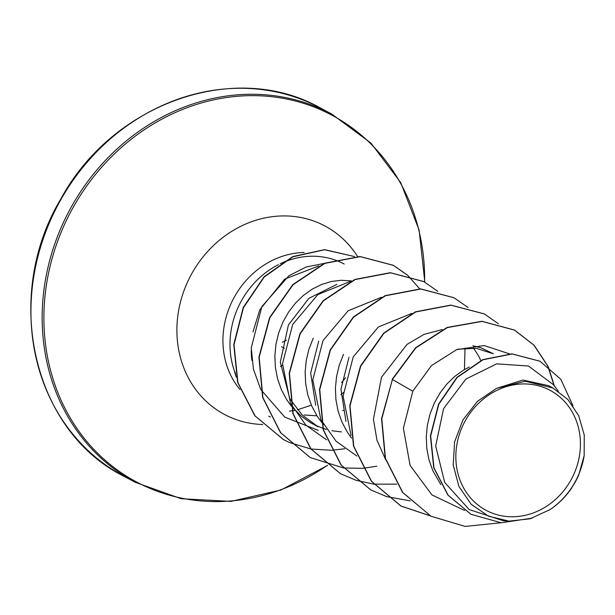 <?xml version="1.0" encoding="UTF-8"?>
<svg xmlns="http://www.w3.org/2000/svg" width="615" height="615" viewBox="0 0 615 615"><rect width="100%" height="100%" fill="white"/><g stroke="black" fill="none" stroke-linecap="round" stroke-linejoin="round"><path stroke-width="0.92" d="M465.724 419.96A67.996 60.578 -61.9 0 1 551.824 391.294A67.996 60.578 -61.9 0 1 570.543 480.746A67.996 60.578 -61.9 0 1 484.451 509.412A67.996 60.578 -61.9 0 1 465.724 419.96M344.231 264.035A82.333 73.346 118.1 0 0 334.791 259.907M334.46 259.799A82.333 73.346 118.1 0 0 280.132 263.804M278.441 264.642A82.333 73.346 118.1 0 0 241.956 299.843A82.333 73.346 118.1 0 0 234.907 372.298L234.83 371.575A81.587 72.685 118.1 0 0 235.76 374.95M252.965 331.908L259.838 309.676L284.714 279.102L318.808 265.911M251.251 350.204A73.508 65.49 118.1 0 0 251.904 360.444M289.78 398.566L280.302 362.174L288.404 324.981L308.899 298.321L336.828 284.414M290.987 405.708L286.728 399.719L281.378 389.687L277.573 378.855L275.382 367.486L274.851 355.839L275.974 344.208L278.695 332.861L282.938 322.06L288.573 312.074L295.454 303.126L303.38 295.438L312.136 289.188L321.499 284.514L331.216 281.524L341.025 280.279L351.511 280.94M558.428 391.332L553.438 384.721L528.462 366.017L496.674 363.849L465.839 379.094L443.576 408.637L435.681 445.975L444.699 482.414L469.168 509.566L503.631 520.844L509.082 521.151L488.487 516.185L471.167 504.231L458.944 486.511L453.201 464.971L454.593 441.908L462.964 419.891L477.432 401.364L496.405 388.411L525.248 381.223L552.923 387.98L567.952 399.589L578.7 415.74L584.25 435.005L584.15 455.7L578.753 474.865A73.508 65.49 -61.9 0 1 574.641 483.121A73.508 65.49 -61.9 0 1 574.418 483.513L569.774 490.685M440.809 484.566L432.783 470.621L428.978 459.789L426.795 448.42L426.264 436.773L427.379 425.142L430.108 413.795L434.344 402.994L439.986 393.008L446.859 384.068L454.785 376.38L463.549 370.122L469.322 367.024M457.914 349.174L476.371 348.351L493.422 353.794L481.015 347.821L472.881 345.722M473.512 348.059L478.777 356.246L480.784 360.505M345.961 421.444L340.956 389.195L348.966 357.353M351.549 438.088L347.291 432.091L341.94 422.059L338.135 411.227L335.944 399.858L335.413 388.219L336.536 376.58L339.257 365.233L343.501 354.432M315.687 405.285L310.667 373.044L318.685 341.171M323.528 424.604L321.576 422.282M321.276 421.898L317.009 415.909L311.659 405.869L307.854 395.038L305.663 383.668L305.132 372.029L306.255 360.398L308.976 349.043L313.22 338.25M291.295 406.092L301.581 416.478L310.752 422.812L318.132 426.795L302.203 415.048L290.088 399.127M341.463 431.922L331.992 430.731M326.473 429.424L323.006 428.348M322.775 428.271L315.434 425.273M571.596 488.249L571.996 487.51C566.069 496.39 558.789 503.731 550.156 509.527L530.184 518.768L509.082 521.143M496.405 388.411L522.927 380.055L548.557 385.643L552.923 387.98M343.762 410.205L342.732 410.612M316.963 415.832L304.217 414.987M430.815 516.116L402.771 492.492L385.467 458.39L381.8 418.792L392.408 379.501L381.554 418.654L385.213 458.26L402.518 492.361L430.938 516.185M539.87 361.174L511.941 353.848L482.775 359.614L456.96 377.326L438.572 404.109L430.423 435.82L433.713 467.7L447.897 495.09L470.89 514.24M431.069 516.254L465.171 526.425L500.902 522.758M573.011 405.839L560.811 379.286L539.993 361.243L512.187 353.979L483.029 359.752L457.214 377.456L438.818 404.24L430.669 435.958L433.967 467.83L448.143 495.229L471.021 514.309L501.217 522.781L532.398 518.099M548.149 366.471L534.166 345.292L514.624 330.147L482.083 321.414L447.382 327.58L415.855 347.882L392.408 379.501L412.803 391.217L403.394 428.309L410.12 465.463L431.961 494.929L464.579 510.465M324.259 263.404L306.109 267.002L288.827 275.828L261.859 306.601L251.266 347.913L253.434 369.215L260.614 389.064M260.983 389.779L284.776 417.116L318.239 430.339M351.326 281.024L317.878 294.562L292.663 324.497L282.516 363.742L290.48 403.04M290.849 403.809L305.786 425.042L326.611 439.871M381.608 297.206L348.136 310.767L322.952 340.672L312.804 379.947L320.769 419.261M321.138 420.03L336.051 441.209L356.892 456.061M411.889 313.396L378.402 326.965L353.233 356.846L343.085 396.114L351.042 435.42M442.177 329.579L423.973 334.414L407.015 344.415L381.523 377.172L373.428 419.222L376.995 440.279L385.574 459.505M509.381 353.833L484.166 345.561L456.638 349.651L431.438 365.641L412.803 391.217M234.907 372.298L234.776 372.229A81.587 72.685 118.1 0 0 236.26 377.18M392.155 379.363L415.602 347.744L447.128 327.441L481.829 321.284L514.371 330.017L533.882 345.123L547.857 366.248M547.896 366.332L554.061 385.543M430.339 515.862L400.826 505.968L371.306 481.176L353.479 445.998L349.774 405.639L360.467 366.071L383.637 333.176L415.479 311.813L450.841 305.071L484.197 313.888M370.691 489.855L341.033 465.002L323.198 429.824L319.493 389.456L330.186 349.889L353.356 316.994L385.198 295.623L420.568 288.881L453.924 297.706M340.379 473.658L310.736 448.796L292.917 413.618L289.211 373.251L299.905 333.684L323.083 300.796L354.924 279.433L390.294 272.691L423.643 281.516M310.121 457.483L280.471 432.629L262.636 397.451L258.93 357.084L269.616 317.525L292.786 284.622L324.62 263.251L359.99 256.509L393.223 265.257L407.414 275.143M283.277 439.494L254.794 415.725L237.644 382.422L233.769 344.477L243.232 307.477L264.096 276.75L292.778 256.586L324.589 249.636L354.463 256.532M548.188 366.555L554.369 385.951M430.585 515.993L401.08 506.099L371.56 481.314L353.733 446.136L350.027 405.769L360.721 366.209L383.891 333.315L415.725 311.951L451.095 305.201L484.32 313.957L498.404 323.744M410.12 500.848L386.697 496.605M386.558 496.559L370.814 489.924L341.287 465.14L323.452 429.962L319.746 389.595L330.432 350.027L353.61 317.125L385.451 295.761L420.821 289.019L454.047 297.775L468.123 307.554M396.713 484.143L373.882 484.151M373.728 484.136L356.416 480.415M356.277 480.369L340.51 473.727L310.99 448.935L293.163 413.749L289.465 373.382L300.158 333.822L323.336 300.935L355.178 279.571L390.548 272.829L423.773 281.585L437.842 291.372M465.009 348.113L464.471 369.577M376.826 466.208L362.888 468.307M362.719 468.323L343.601 467.969M343.454 467.946L310.244 457.552L280.724 432.768L262.889 397.59L259.184 357.223L269.87 317.655L293.04 284.76L324.874 263.389L360.244 256.639L393.469 265.388L407.56 275.182M407.668 275.282L419.714 288.858M344.784 448.773L331.6 450.272M331.424 450.28L311.059 449.019M310.89 448.988L289.65 442.6M289.442 442.508L283.407 439.564L255.071 415.894L237.92 382.645L234.015 344.761L243.409 307.784L264.196 277.042L292.802 256.824L324.566 249.767L354.448 256.532M584.15 455.7A73.116 65.136 -61.9 0 1 550.156 509.527M268.717 416.163A81.587 72.685 118.1 0 0 270.4 417.032M61.285 198.853A208.7 185.93 -61.9 0 1 320.538 108.079C236.137 59.855 113.152 102.428 60.977 198.699C2.053 296.522 32.918 431.192 123.761 476.187A208.7 185.93 -61.9 0 1 61.285 198.853M327.587 465.432L280.847 490.055L230.871 501.394L181.11 498.704L134.993 482.191A208.7 185.93 -61.9 0 1 72.508 204.849A208.7 185.93 -61.9 0 1 331.762 114.083L320.538 108.079M327.411 465.294A207.785 185.115 -61.9 0 1 95.663 451.279A207.785 185.115 -61.9 0 1 74.108 205.733A207.785 185.115 -61.9 0 1 289.211 99.561A207.785 185.115 -61.9 0 1 424.634 282.054M262.736 424.504A106.779 95.133 -61.9 0 1 192.418 272.507A106.779 95.133 -61.9 0 1 357.53 256.47M343.255 392.631A82.333 73.346 -61.9 0 1 340.871 394.669M240.042 389.603A82.333 73.346 -61.9 0 1 234.907 296.076A82.333 73.346 -61.9 0 1 304.171 252.473M284.322 348.259L281.509 346.752M424.842 282.17L419.099 230.018L400.688 182.57L370.891 143.041L331.762 114.083M289.427 411.097L292.148 410.774M292.356 410.743L294.969 410.32M297.414 409.821L311.344 405.154M341.548 382.561L345.507 377.802M134.993 482.191L123.761 476.187M280.486 366.563L282.485 365.095M286.367 340.103L282.408 342.271"/></g></svg>
